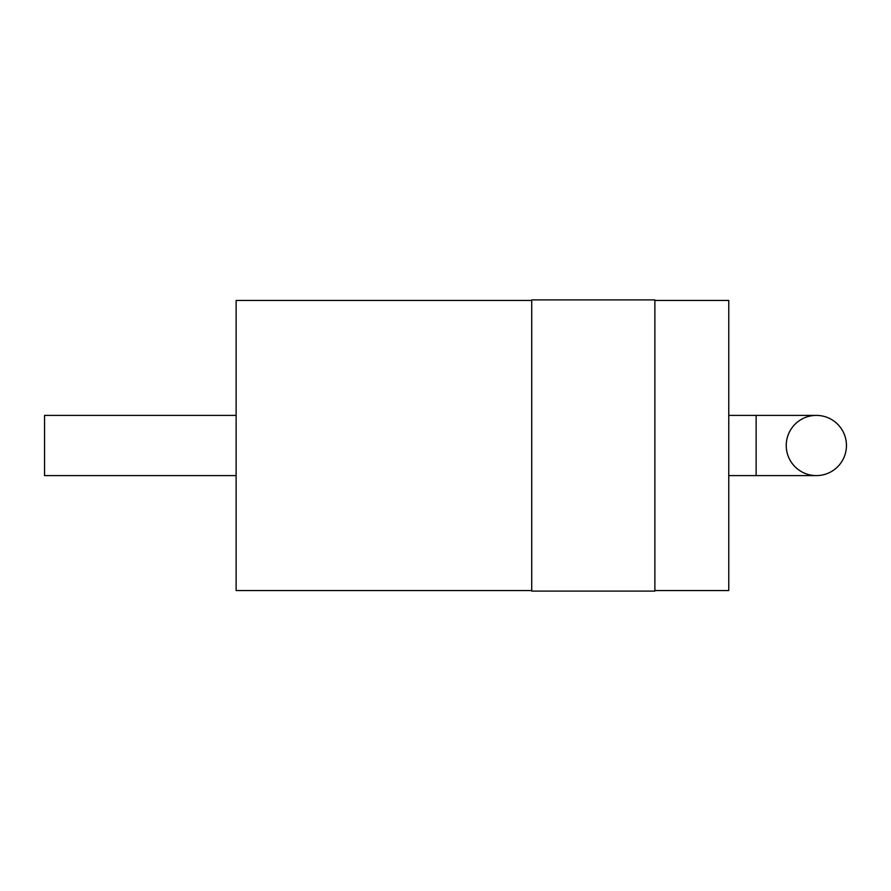 <?xml version="1.0" encoding="UTF-8"?>
<svg xmlns="http://www.w3.org/2000/svg" width="891" height="891" viewBox="0 0 891 891"><rect width="100%" height="100%" fill="white"/><g stroke="black" fill="none" stroke-linecap="round" stroke-linejoin="round"><path stroke-width="1.34" d="M786.241 445.5A30.105 30.105 0 0 1 816.345 415.395A30.105 30.105 0 0 1 846.45 445.5A30.105 30.105 0 0 1 816.345 475.605A30.105 30.105 0 0 1 786.241 445.5M816.345 475.605A30.105 30.105 0 0 0 846.45 445.5A30.105 30.105 0 0 0 816.345 415.395A30.105 30.105 0 0 1 846.45 445.5A30.105 30.105 0 0 1 816.345 475.605L728.76 475.605M654.874 590.555L728.76 590.555L728.76 300.445L654.874 300.445M654.874 445.5L654.874 299.899L531.715 299.899L531.715 591.101L654.874 591.101L654.874 445.5M531.715 590.555L236.126 590.555L236.126 300.445L531.715 300.445M236.126 475.605L44.55 475.605L44.55 415.395L236.126 415.395M816.345 415.395L756.136 415.395L756.136 475.605M756.136 415.395L728.76 415.395"/></g></svg>
